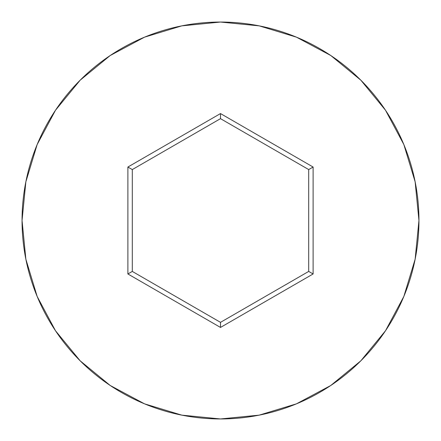<?xml version="1.0" encoding="UTF-8"?>
<svg xmlns="http://www.w3.org/2000/svg" width="441" height="441" viewBox="0 0 441 441"><rect width="100%" height="100%" fill="white"/><g stroke="black" fill="none" stroke-linecap="round" stroke-linejoin="round"><path stroke-width="0.66" d="M22.05 220.5A198.45 198.45 0 0 1 220.5 22.05A198.45 198.45 0 0 1 418.95 220.5A198.45 198.45 0 0 0 220.5 22.05A198.45 198.45 0 0 0 22.05 220.5L25.865 259.214L37.154 296.446L55.494 330.756L80.174 360.826L110.244 385.506L144.554 403.846L181.786 415.135L220.5 418.95L259.214 415.135L296.446 403.846L330.756 385.506L360.826 360.826L385.506 330.756L403.846 296.446L415.135 259.214L418.95 220.5L415.135 181.786L403.846 144.554L385.506 110.244L360.826 80.174L330.756 55.494L296.446 37.154L259.214 25.865L220.5 22.05L181.786 25.865L144.554 37.154L110.244 55.494L80.174 80.174L55.494 110.244L37.154 144.554L25.865 181.786L22.05 220.5A198.45 198.45 0 0 0 220.5 418.95A198.45 198.45 0 0 0 418.95 220.5A198.45 198.45 0 0 1 220.5 418.95A198.45 198.45 0 0 1 22.05 220.5M127.89 273.966L127.89 167.034L220.5 113.563L313.11 167.034L313.11 273.966L220.5 327.437L127.89 273.966L220.5 327.437L313.11 273.966L308.7 271.424L220.5 322.343L132.3 271.424L132.3 169.576L220.5 118.657L308.7 169.576L308.7 271.424L220.5 322.343L220.5 327.437L220.5 322.343L132.3 271.424L127.89 273.966L132.3 271.424L132.3 169.576L127.89 167.034L127.89 273.966M308.7 271.424L313.11 273.966L313.11 167.034L308.7 169.576L308.7 271.424M308.7 169.576L313.11 167.034L220.5 113.563L220.5 118.657L308.7 169.576M220.5 118.657L220.5 113.563L127.89 167.034L132.3 169.576L220.5 118.657"/></g></svg>
